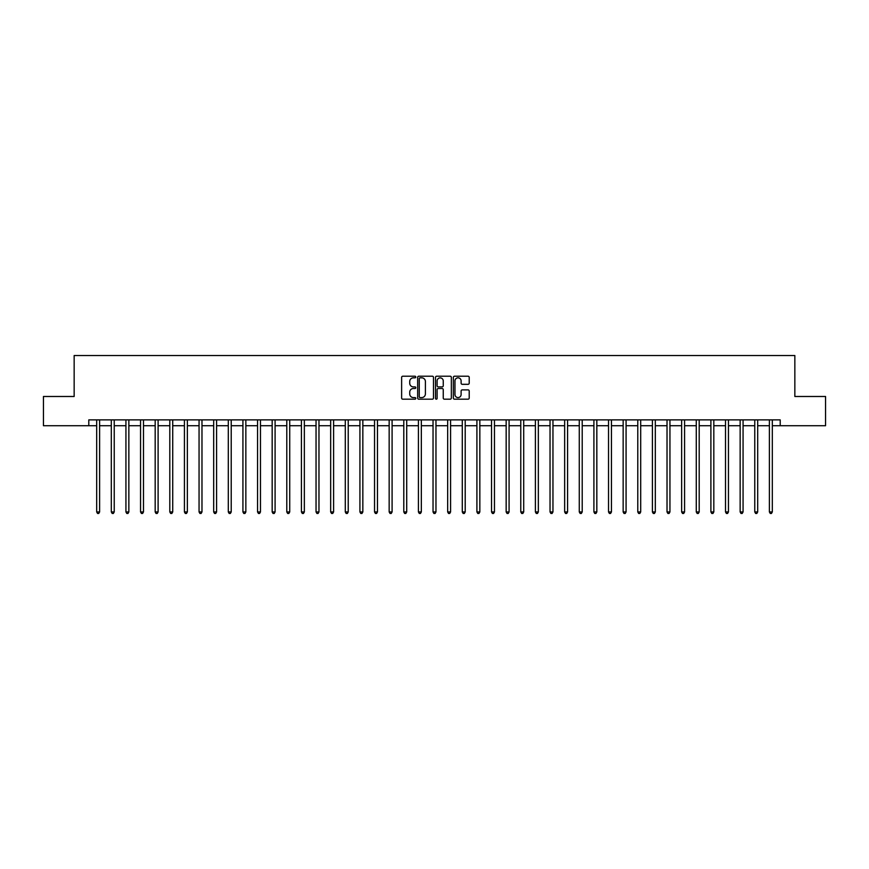 <?xml version="1.0" encoding="UTF-8"?>
<svg xmlns="http://www.w3.org/2000/svg" width="869" height="869" viewBox="0 0 869 869"><rect width="100%" height="100%" fill="white"/><g stroke="black" fill="none" stroke-linecap="round" stroke-linejoin="round"><path stroke-width="1.3" d="M415.784 377.027A0.804 0.804 0 0 0 414.98 376.223L402.781 376.223A1.151 1.151 0 0 0 401.63 377.363L401.63 398.035A1.151 1.151 0 0 0 402.781 399.186L414.98 399.186A0.804 0.804 0 0 0 415.784 398.382A0.804 0.804 0 0 0 414.98 397.578L413.394 397.578A3.672 3.672 0 0 1 409.723 393.907L409.723 392.18A3.672 3.672 0 0 1 413.394 388.508L414.98 388.508A0.804 0.804 0 0 0 415.784 387.704A0.804 0.804 0 0 0 414.98 386.901L413.394 386.901A3.672 3.672 0 0 1 409.723 383.229L409.723 381.502A3.672 3.672 0 0 1 413.394 377.83L414.98 377.83A0.804 0.804 0 0 0 415.784 377.027M468.065 384.315A1.151 1.151 0 0 0 469.206 383.164L469.206 377.363A1.151 1.151 0 0 0 468.065 376.223L454.509 376.223A1.151 1.151 0 0 0 453.357 377.363L453.357 398.035A1.151 1.151 0 0 0 454.509 399.186L468.065 399.186A1.151 1.151 0 0 0 469.206 398.035L469.206 391.028A1.151 1.151 0 0 0 468.065 389.888L462.265 389.888A1.151 1.151 0 0 0 461.113 391.028L461.113 394.504A3.074 3.074 0 0 1 458.039 397.578A3.074 3.074 0 0 1 454.965 394.504L454.965 380.894A3.074 3.074 0 0 1 458.039 377.83A3.074 3.074 0 0 1 461.113 380.894L461.113 383.164A1.151 1.151 0 0 0 462.265 384.315L468.065 384.315M88.79 425.723L43.45 425.723L43.45 396.481L74.158 396.481L74.158 355.53L794.842 355.53L794.842 396.481L825.55 396.481L825.55 425.723L780.21 425.723L780.21 419.879L88.79 419.879L88.79 425.723L96.687 425.723M433.49 377.363A1.151 1.151 0 0 0 432.349 376.223L418.793 376.223A1.151 1.151 0 0 0 417.652 377.363L417.652 398.035A1.151 1.151 0 0 0 418.793 399.186L432.349 399.186A1.151 1.151 0 0 0 433.49 398.035L433.49 377.363M436.651 376.223L450.207 376.223A1.151 1.151 0 0 1 451.348 377.363L451.348 398.035A1.151 1.151 0 0 1 450.207 399.186L444.407 399.186A1.151 1.151 0 0 1 443.255 398.035L443.255 389.66A1.151 1.151 0 0 0 442.104 388.508L438.258 388.508A1.151 1.151 0 0 0 437.118 389.66L437.118 398.382A0.804 0.804 0 0 1 436.314 399.186A0.804 0.804 0 0 1 435.51 398.382L435.51 377.363A1.151 1.151 0 0 1 436.651 376.223M99.609 425.723L111.308 425.723M114.23 425.723L125.929 425.723M128.851 425.723L140.55 425.723M143.483 425.723L155.182 425.723M158.104 425.723L169.803 425.723M172.725 425.723L184.424 425.723M187.356 425.723L199.055 425.723M201.977 425.723L213.676 425.723M216.598 425.723L228.297 425.723M231.219 425.723L242.929 425.723M245.851 425.723L257.55 425.723M260.472 425.723L272.171 425.723M275.093 425.723L286.792 425.723M289.725 425.723L301.424 425.723M304.346 425.723L316.044 425.723M318.966 425.723L330.665 425.723M333.598 425.723L345.297 425.723M348.219 425.723L359.918 425.723M362.84 425.723L374.539 425.723M377.461 425.723L389.16 425.723M392.093 425.723L403.792 425.723M406.714 425.723L418.413 425.723M421.335 425.723L433.034 425.723M435.966 425.723L447.665 425.723M450.587 425.723L462.286 425.723M465.208 425.723L476.907 425.723M479.84 425.723L491.539 425.723M494.461 425.723L506.16 425.723M509.082 425.723L520.781 425.723M523.703 425.723L535.402 425.723M538.335 425.723L550.034 425.723M552.956 425.723L564.654 425.723M567.576 425.723L579.275 425.723M582.208 425.723L593.907 425.723M596.829 425.723L608.528 425.723M611.45 425.723L623.149 425.723M626.071 425.723L637.781 425.723M640.703 425.723L652.402 425.723M655.324 425.723L667.023 425.723M669.945 425.723L681.644 425.723M684.576 425.723L696.275 425.723M699.197 425.723L710.896 425.723M713.818 425.723L725.517 425.723M728.45 425.723L740.149 425.723M743.071 425.723L754.77 425.723M757.692 425.723L769.391 425.723M772.313 425.723L780.21 425.723M420.064 377.83A0.804 0.804 0 0 0 419.26 378.634L419.26 396.775A0.804 0.804 0 0 0 420.064 397.578L421.726 397.578A3.672 3.672 0 0 0 425.397 393.907L425.397 381.502A3.672 3.672 0 0 0 421.726 377.83L420.064 377.83M443.255 380.959A3.074 3.074 0 0 0 440.181 377.885A3.074 3.074 0 0 0 437.118 380.959L437.118 385.749A1.151 1.151 0 0 0 438.258 386.901L442.104 386.901A1.151 1.151 0 0 0 443.255 385.749L443.255 380.959M99.75 419.879L99.696 420.02A1.173 1.173 89.9 0 0 99.609 420.466L99.609 511.95L96.687 511.95L96.687 420.466A1.173 1.173 89.9 0 0 96.6 420.02L96.535 419.879M99.609 511.95L98.729 513.47L97.556 513.47L96.687 511.95M114.371 419.879L114.317 420.02A1.173 1.173 89.9 0 0 114.23 420.466L114.23 511.95L111.308 511.95L111.308 420.466A1.173 1.173 89.9 0 0 111.221 420.02L111.167 419.879M114.23 511.95L113.35 513.47L112.188 513.47L111.308 511.95M129.003 419.879L128.938 420.02A1.173 1.173 89.9 0 0 128.851 420.466L128.851 511.95L125.929 511.95L125.929 420.466A1.173 1.173 89.9 0 0 125.842 420.02L125.788 419.879M128.851 511.95L127.982 513.47L126.809 513.47L125.929 511.95M143.624 419.879L143.559 420.02A1.173 1.173 89.9 0 0 143.483 420.466L143.483 511.95L140.55 511.95L140.55 420.466A1.173 1.173 89.9 0 0 140.474 420.02L140.409 419.879M143.483 511.95L142.603 513.47L141.43 513.47L140.55 511.95M158.245 419.879L158.191 420.02A1.173 1.173 89.9 0 0 158.104 420.466L158.104 511.95L155.182 511.95L155.182 420.466A1.173 1.173 89.9 0 0 155.095 420.02L155.03 419.879M158.104 511.95L157.224 513.47L156.051 513.47L155.182 511.95M172.877 419.879L172.812 420.02A1.173 1.173 89.9 0 0 172.725 420.466L172.725 511.95L169.803 511.95L169.803 420.466A1.173 1.173 89.9 0 0 169.716 420.02L169.661 419.879M172.725 511.95L171.845 513.47L170.682 513.47L169.803 511.95M187.498 419.879L187.432 420.02A1.173 1.173 89.9 0 0 187.356 420.466L187.356 511.95L184.424 511.95L184.424 420.466A1.173 1.173 89.9 0 0 184.347 420.02L184.282 419.879M187.356 511.95L186.477 513.47L185.303 513.47L184.424 511.95M202.119 419.879L202.064 420.02A1.173 1.173 89.9 0 0 201.977 420.466L201.977 511.95L199.055 511.95L199.055 420.466A1.173 1.173 89.9 0 0 198.968 420.02L198.903 419.879M201.977 511.95L201.097 513.47L199.924 513.47L199.055 511.95M216.739 419.879L216.685 420.02A1.173 1.173 89.9 0 0 216.598 420.466L216.598 511.95L213.676 511.95L213.676 420.466A1.173 1.173 89.9 0 0 213.589 420.02L213.535 419.879M216.598 511.95L215.718 513.47L214.556 513.47L213.676 511.95M231.371 419.879L231.306 420.02A1.173 1.173 89.9 0 0 231.219 420.466L231.219 511.95L228.297 511.95L228.297 420.466A1.173 1.173 89.9 0 0 228.21 420.02L228.156 419.879M231.219 511.95L230.35 513.47L229.177 513.47L228.297 511.95M245.992 419.879L245.938 420.02A1.173 1.173 89.9 0 0 245.851 420.466L245.851 511.95L242.929 511.95L242.929 420.466A1.173 1.173 89.9 0 0 242.842 420.02L242.777 419.879M245.851 511.95L244.971 513.47L243.798 513.47L242.929 511.95M260.613 419.879L260.559 420.02A1.173 1.173 89.9 0 0 260.472 420.466L260.472 511.95L257.55 511.95L257.55 420.466A1.173 1.173 89.9 0 0 257.463 420.02L257.409 419.879M260.472 511.95L259.592 513.47L258.43 513.47L257.55 511.95M275.245 419.879L275.18 420.02A1.173 1.173 89.9 0 0 275.093 420.466L275.093 511.95L272.171 511.95L272.171 420.466A1.173 1.173 89.9 0 0 272.084 420.02L272.03 419.879M275.093 511.95L274.224 513.47L273.051 513.47L272.171 511.95M289.866 419.879L289.801 420.02A1.173 1.173 89.9 0 0 289.725 420.466L289.725 511.95L286.792 511.95L286.792 420.466A1.173 1.173 89.9 0 0 286.716 420.02L286.651 419.879M289.725 511.95L288.845 513.47L287.672 513.47L286.792 511.95M304.487 419.879L304.432 420.02A1.173 1.173 89.9 0 0 304.346 420.466L304.346 511.95L301.424 511.95L301.424 420.466A1.173 1.173 89.9 0 0 301.337 420.02L301.271 419.879M304.346 511.95L303.466 513.47L302.293 513.47L301.424 511.95M319.119 419.879L319.053 420.02A1.173 1.173 89.9 0 0 318.966 420.466L318.966 511.95L316.044 511.95L316.044 420.466A1.173 1.173 89.9 0 0 315.958 420.02L315.903 419.879M318.966 511.95L318.087 513.47L316.924 513.47L316.044 511.95M333.739 419.879L333.674 420.02A1.173 1.173 89.9 0 0 333.598 420.466L333.598 511.95L330.665 511.95L330.665 420.466A1.173 1.173 89.9 0 0 330.589 420.02L330.524 419.879M333.598 511.95L332.718 513.47L331.545 513.47L330.665 511.95M348.36 419.879L348.306 420.02A1.173 1.173 89.9 0 0 348.219 420.466L348.219 511.95L345.297 511.95L345.297 420.466A1.173 1.173 89.9 0 0 345.21 420.02L345.145 419.879M348.219 511.95L347.339 513.47L346.166 513.47L345.297 511.95M362.981 419.879L362.927 420.02A1.173 1.173 89.9 0 0 362.84 420.466L362.84 511.95L359.918 511.95L359.918 420.466A1.173 1.173 89.9 0 0 359.831 420.02L359.777 419.879M362.84 511.95L361.96 513.47L360.798 513.47L359.918 511.95M377.613 419.879L377.548 420.02A1.173 1.173 89.9 0 0 377.461 420.466L377.461 511.95L374.539 511.95L374.539 420.466A1.173 1.173 89.9 0 0 374.452 420.02L374.398 419.879M377.461 511.95L376.592 513.47L375.419 513.47L374.539 511.95M392.234 419.879L392.18 420.02A1.173 1.173 89.9 0 0 392.093 420.466L392.093 511.95L389.16 511.95L389.16 420.466A1.173 1.173 89.9 0 0 389.084 420.02L389.019 419.879M392.093 511.95L391.213 513.47L390.04 513.47L389.16 511.95M406.855 419.879L406.801 420.02A1.173 1.173 89.9 0 0 406.714 420.466L406.714 511.95L403.792 511.95L403.792 420.466A1.173 1.173 89.9 0 0 403.705 420.02L403.64 419.879M406.714 511.95L405.834 513.47L404.672 513.47L403.792 511.95M421.487 419.879L421.422 420.02A1.173 1.173 89.9 0 0 421.335 420.466L421.335 511.95L418.413 511.95L418.413 420.466A1.173 1.173 89.9 0 0 418.326 420.02L418.271 419.879M421.335 511.95L420.466 513.47L419.292 513.47L418.413 511.95M436.108 419.879L436.042 420.02A1.173 1.173 89.9 0 0 435.966 420.466L435.966 511.95L433.034 511.95L433.034 420.466A1.173 1.173 89.9 0 0 432.958 420.02L432.892 419.879M435.966 511.95L435.087 513.47L433.913 513.47L433.034 511.95M450.729 419.879L450.674 420.02A1.173 1.173 89.9 0 0 450.587 420.466L450.587 511.95L447.665 511.95L447.665 420.466A1.173 1.173 89.9 0 0 447.578 420.02L447.513 419.879M450.587 511.95L449.707 513.47L448.534 513.47L447.665 511.95M465.36 419.879L465.295 420.02A1.173 1.173 89.9 0 0 465.208 420.466L465.208 511.95L462.286 511.95L462.286 420.466A1.173 1.173 89.9 0 0 462.199 420.02L462.145 419.879M465.208 511.95L464.328 513.47L463.166 513.47L462.286 511.95M479.981 419.879L479.916 420.02A1.173 1.173 89.9 0 0 479.84 420.466L479.84 511.95L476.907 511.95L476.907 420.466A1.173 1.173 89.9 0 0 476.82 420.02L476.766 419.879M479.84 511.95L478.96 513.47L477.787 513.47L476.907 511.95M494.602 419.879L494.548 420.02A1.173 1.173 89.9 0 0 494.461 420.466L494.461 511.95L491.539 511.95L491.539 420.466A1.173 1.173 89.9 0 0 491.452 420.02L491.387 419.879M494.461 511.95L493.581 513.47L492.408 513.47L491.539 511.95M509.223 419.879L509.169 420.02A1.173 1.173 89.9 0 0 509.082 420.466L509.082 511.95L506.16 511.95L506.16 420.466A1.173 1.173 89.9 0 0 506.073 420.02L506.019 419.879M509.082 511.95L508.202 513.47L507.04 513.47L506.16 511.95M523.855 419.879L523.79 420.02A1.173 1.173 89.9 0 0 523.703 420.466L523.703 511.95L520.781 511.95L520.781 420.466A1.173 1.173 89.9 0 0 520.694 420.02L520.64 419.879M523.703 511.95L522.834 513.47L521.661 513.47L520.781 511.95M538.476 419.879L538.411 420.02A1.173 1.173 89.9 0 0 538.335 420.466L538.335 511.95L535.402 511.95L535.402 420.466A1.173 1.173 89.9 0 0 535.326 420.02L535.261 419.879M538.335 511.95L537.455 513.47L536.282 513.47L535.402 511.95M553.097 419.879L553.042 420.02A1.173 1.173 89.9 0 0 552.956 420.466L552.956 511.95L550.034 511.95L550.034 420.466A1.173 1.173 89.9 0 0 549.947 420.02L549.881 419.879M552.956 511.95L552.076 513.47L550.913 513.47L550.034 511.95M567.729 419.879L567.663 420.02A1.173 1.173 89.9 0 0 567.576 420.466L567.576 511.95L564.654 511.95L564.654 420.466A1.173 1.173 89.9 0 0 564.568 420.02L564.513 419.879M567.576 511.95L566.707 513.47L565.534 513.47L564.654 511.95M582.349 419.879L582.284 420.02A1.173 1.173 89.9 0 0 582.208 420.466L582.208 511.95L579.275 511.95L579.275 420.466A1.173 1.173 89.9 0 0 579.199 420.02L579.134 419.879M582.208 511.95L581.328 513.47L580.155 513.47L579.275 511.95M596.97 419.879L596.916 420.02A1.173 1.173 89.9 0 0 596.829 420.466L596.829 511.95L593.907 511.95L593.907 420.466A1.173 1.173 89.9 0 0 593.82 420.02L593.755 419.879M596.829 511.95L595.949 513.47L594.776 513.47L593.907 511.95M611.591 419.879L611.537 420.02A1.173 1.173 89.9 0 0 611.45 420.466L611.45 511.95L608.528 511.95L608.528 420.466A1.173 1.173 89.9 0 0 608.441 420.02L608.387 419.879M611.45 511.95L610.57 513.47L609.408 513.47L608.528 511.95M626.223 419.879L626.158 420.02A1.173 1.173 89.9 0 0 626.071 420.466L626.071 511.95L623.149 511.95L623.149 420.466A1.173 1.173 89.9 0 0 623.062 420.02L623.008 419.879M626.071 511.95L625.202 513.47L624.029 513.47L623.149 511.95M640.844 419.879L640.79 420.02A1.173 1.173 89.9 0 0 640.703 420.466L640.703 511.95L637.781 511.95L637.781 420.466A1.173 1.173 89.9 0 0 637.694 420.02L637.629 419.879M640.703 511.95L639.823 513.47L638.65 513.47L637.781 511.95M655.465 419.879L655.411 420.02A1.173 1.173 89.9 0 0 655.324 420.466L655.324 511.95L652.402 511.95L652.402 420.466A1.173 1.173 89.9 0 0 652.315 420.02L652.261 419.879M655.324 511.95L654.444 513.47L653.282 513.47L652.402 511.95M670.097 419.879L670.032 420.02A1.173 1.173 89.9 0 0 669.945 420.466L669.945 511.95L667.023 511.95L667.023 420.466A1.173 1.173 89.9 0 0 666.936 420.02L666.881 419.879M669.945 511.95L669.076 513.47L667.903 513.47L667.023 511.95M684.718 419.879L684.653 420.02A1.173 1.173 89.9 0 0 684.576 420.466L684.576 511.95L681.644 511.95L681.644 420.466A1.173 1.173 89.9 0 0 681.568 420.02L681.502 419.879M684.576 511.95L683.697 513.47L682.523 513.47L681.644 511.95M699.339 419.879L699.284 420.02A1.173 1.173 89.9 0 0 699.197 420.466L699.197 511.95L696.275 511.95L696.275 420.466A1.173 1.173 89.9 0 0 696.188 420.02L696.123 419.879M699.197 511.95L698.318 513.47L697.155 513.47L696.275 511.95M713.97 419.879L713.905 420.02A1.173 1.173 89.9 0 0 713.818 420.466L713.818 511.95L710.896 511.95L710.896 420.466A1.173 1.173 89.9 0 0 710.809 420.02L710.755 419.879M713.818 511.95L712.949 513.47L711.776 513.47L710.896 511.95M728.591 419.879L728.526 420.02A1.173 1.173 89.9 0 0 728.45 420.466L728.45 511.95L725.517 511.95L725.517 420.466A1.173 1.173 89.9 0 0 725.441 420.02L725.376 419.879M728.45 511.95L727.57 513.47L726.397 513.47L725.517 511.95M743.212 419.879L743.158 420.02A1.173 1.173 89.9 0 0 743.071 420.466L743.071 511.95L740.149 511.95L740.149 420.466A1.173 1.173 89.9 0 0 740.062 420.02L739.997 419.879M743.071 511.95L742.191 513.47L741.018 513.47L740.149 511.95M757.833 419.879L757.779 420.02A1.173 1.173 89.9 0 0 757.692 420.466L757.692 511.95L754.77 511.95L754.77 420.466A1.173 1.173 89.9 0 0 754.683 420.02L754.629 419.879M757.692 511.95L756.812 513.47L755.65 513.47L754.77 511.95M772.465 419.879L772.4 420.02A1.173 1.173 89.9 0 0 772.313 420.466L772.313 511.95L769.391 511.95L769.391 420.466A1.173 1.173 89.9 0 0 769.304 420.02L769.25 419.879M772.313 511.95L771.444 513.47L770.271 513.47L769.391 511.95"/></g></svg>

